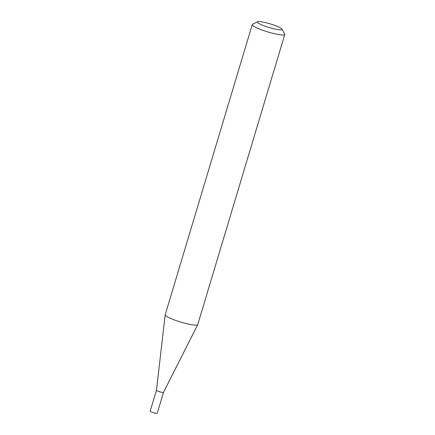 <?xml version="1.0" encoding="UTF-8"?>
<svg xmlns="http://www.w3.org/2000/svg" width="435" height="435" viewBox="0 0 435 435"><rect width="100%" height="100%" fill="white"/><g stroke="black" fill="none" stroke-linecap="round" stroke-linejoin="round"><path stroke-width="0.65" d="M161.042 392.169A3.665 0.538 -163.3 0 1 156.464 390.282A3.665 0.538 -163.3 0 1 156.464 390.271L150.206 411.14A3.665 0.538 -163.3 0 0 154.778 413.038A3.665 0.538 -163.3 0 0 157.231 413.25L163.489 392.386A3.665 0.538 -163.3 0 1 161.042 392.169M281.994 29.091L284.724 34.033A16.998 2.485 -163.3 0 1 284.794 34.436L197.746 324.586A16.998 2.485 -163.3 0 1 197.724 324.646A16.998 2.485 -163.3 0 1 186.392 323.613A16.998 2.485 -163.3 0 1 165.175 314.88A16.998 2.485 -163.3 0 1 165.191 314.815L252.235 24.67A16.998 2.485 -163.3 0 1 252.523 24.371L257.52 21.75A12.919 1.887 16.7 0 0 273.419 28.661A12.919 1.887 16.7 0 0 281.994 29.091A12.919 1.887 16.7 0 0 265.932 22.712A12.919 1.887 16.7 0 0 257.52 21.75M284.794 34.436A16.998 2.485 -163.3 0 1 273.441 33.462A16.998 2.485 -163.3 0 1 252.235 24.67M163.495 392.381A3.665 0.538 -163.3 0 1 163.489 392.392L197.724 324.646M156.464 390.282L165.175 314.88"/></g></svg>
